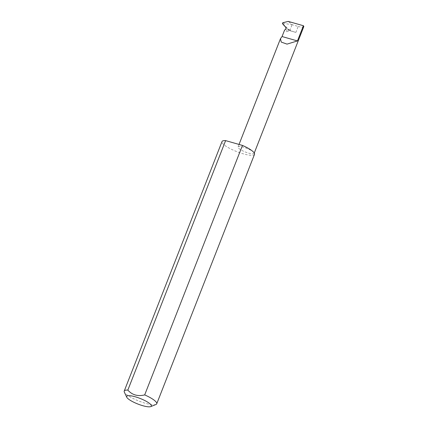 <?xml version="1.0" encoding="UTF-8"?>
<svg xmlns="http://www.w3.org/2000/svg" width="428" height="428" viewBox="0 0 428 428"><rect width="100%" height="100%" fill="white"/><g stroke="black" fill="none" stroke-linecap="round" stroke-linejoin="round"><path stroke-width="0.32" stroke-dasharray="2.14 1.6" d="M285.578 29.323L288.119 31.405L288.702 30.939L287.814 29.109L285.808 27.462M253.783 152.379A8.656 1.963 -158.6 0 0 245.174 147.762A8.656 1.963 -158.6 0 0 238.016 147.023A8.656 1.963 -158.6 0 0 238.38 147.986A8.656 1.963 -158.6 0 0 246.983 152.603A8.656 1.963 -158.6 0 0 254.141 153.342A8.656 1.963 -158.6 0 0 253.783 152.379M155.953 404.492A17.457 3.959 21.4 0 1 140.395 401.641A17.457 3.959 21.4 0 1 124.955 393.016A17.457 3.959 21.4 0 1 124.339 392.101M254.51 154.321A17.457 3.959 21.4 0 1 240.081 152.833A17.457 3.959 21.4 0 1 222.731 143.53A17.457 3.959 21.4 0 1 222.004 141.582M295.866 32.421L289.799 30.693L287.354 28.687A8.656 1.963 -158.6 0 0 295.866 32.421L298.204 26.456L292.335 24.781L288.205 21.4M303.773 26.697A8.656 1.963 21.4 0 1 298.204 26.456M289.799 30.693L282.341 23.107L292.335 24.781M287.354 28.687L287.814 29.109M288.119 31.405C286.081 31.881 284.887 31.479 284.54 30.201M289.751 30.639L292.014 24.861M283.197 23.101L282.764 22.743M282.421 23.615L282.86 23.973M239.033 144.439L238.016 147.023M254.259 153.037L254.141 153.342"/><path stroke-width="0.64" d="M254.259 153.037L303.773 26.697A8.656 1.963 21.4 0 0 303.409 25.734L288.205 21.4L282.764 22.743L282.421 23.615L285.808 27.462L286.006 28.73L284.54 30.201L282.052 36.541L280.49 38.643L281.244 42.088L287.028 44.116L297.455 40.933L282.052 36.541M150.79 404.604A13.268 3.007 -158.6 0 0 136.168 397.066A13.268 3.007 -158.6 0 0 126.725 397.184A13.268 3.007 -158.6 0 0 127.191 397.88A13.268 3.007 -158.6 0 0 138.929 404.433A13.268 3.007 -158.6 0 0 150.752 406.6A13.268 3.007 -158.6 0 0 150.79 404.604M126.725 397.184L124.339 392.101A17.457 3.959 21.4 0 1 124.227 391.069A17.457 3.959 21.4 0 1 127.838 390.101C132.161 394.985 137.779 396.585 144.685 394.905A17.457 3.959 21.4 0 1 156.006 401.865A17.457 3.959 21.4 0 1 156.734 403.813A17.457 3.959 21.4 0 1 155.953 404.492L150.752 406.6M144.685 394.905L242.462 145.413A17.457 3.959 21.4 0 1 253.783 152.379A17.457 3.959 21.4 0 1 254.51 154.321L156.734 403.813M127.838 390.101L225.615 140.614A17.457 3.959 21.4 0 0 222.004 141.582L124.227 391.069M242.462 145.413L225.615 140.614M303.409 25.734L297.455 40.933M280.49 38.643L239.033 144.439"/></g></svg>
